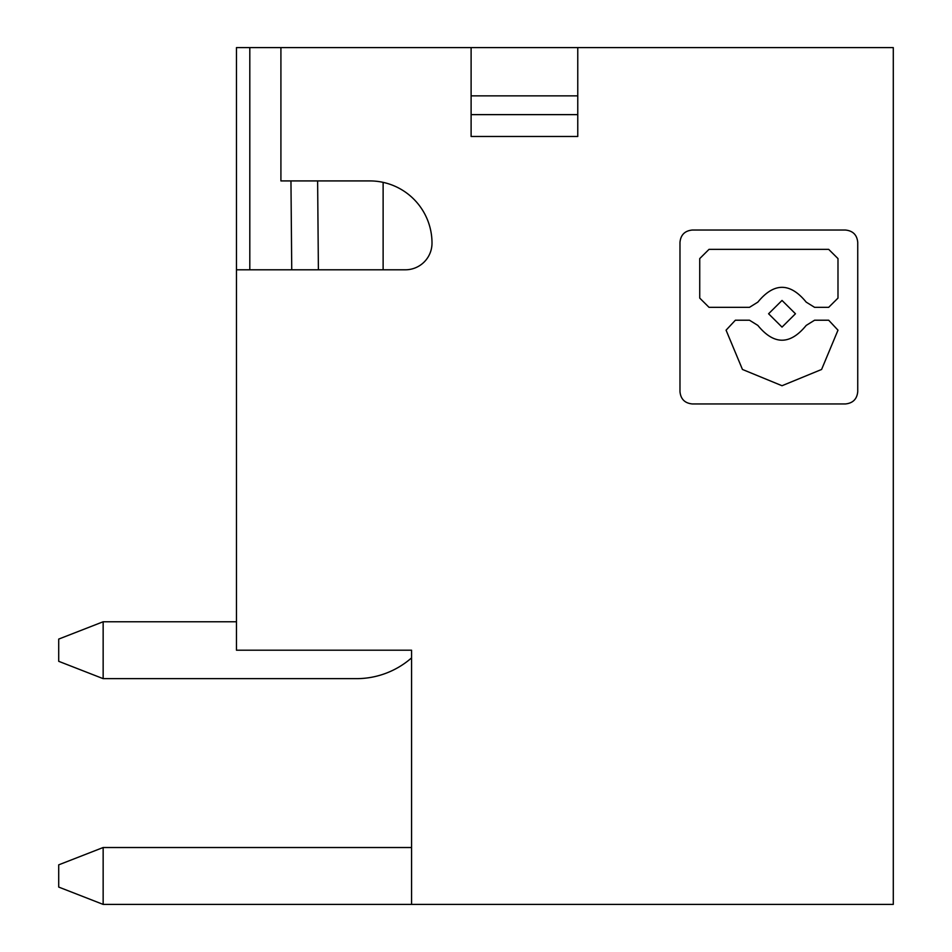 <?xml version="1.0" encoding="UTF-8"?>
<svg xmlns="http://www.w3.org/2000/svg" width="952" height="952" viewBox="0 0 952 952"><rect width="100%" height="100%" fill="white"/><g stroke="black" fill="none" stroke-linecap="round" stroke-linejoin="round"><path stroke-width="1.43" d="M236.465 269.797L236.465 47.6L280.911 47.6L280.911 180.916L369.792 180.916A62.213 62.213 0 0 1 432.006 243.141A26.668 26.668 0 0 1 405.338 269.797L236.465 269.797L236.465 650.204L411.562 650.204L411.562 904.4L893.285 904.4L893.285 47.6L280.911 47.6M356.453 678.645L103.149 678.645L356.453 678.645L103.149 678.645L103.149 621.763L58.715 639.089L58.715 661.319L103.149 678.645L356.453 678.645A83.55 83.55 0 0 0 411.562 657.891M471.109 47.6L471.109 136.481L577.769 136.481L577.769 47.6M845.34 230.027L692.378 230.027C684.845 230.753 680.716 234.858 679.978 242.332L679.978 391.641C680.716 399.126 684.845 403.231 692.378 403.957L845.34 403.957C852.873 403.231 857.002 399.126 857.74 391.641L857.74 242.332C857.002 234.858 852.873 230.753 845.34 230.027M735.361 320.217L726.067 330.177L742.453 369.459L782.02 385.727L821.6 369.459L837.986 330.177L828.68 320.217L814.567 320.217L806.201 325.417C790.089 345.136 773.964 345.136 757.851 325.417L749.486 320.217L735.361 320.217M709.026 249.353L699.732 258.587L699.732 298.095L709.026 307.329L749.486 307.329L757.851 302.129C773.964 282.399 790.089 282.399 806.201 302.129L814.567 307.329L828.68 307.329L837.986 298.095L837.986 258.587L828.68 249.353L709.026 249.353M782.02 300.439L768.585 313.767L782.02 327.107L795.456 313.767L782.02 300.439M103.149 621.763L236.465 621.763M411.562 904.4L103.149 904.4L58.715 887.074L58.715 864.844L103.149 847.518L103.149 904.4M411.562 847.518L103.149 847.518M383.12 269.797L383.12 182.367M291.74 269.797L290.955 180.916M249.805 269.797L249.805 47.6M471.109 95.854L577.769 95.854M471.109 114.633L577.769 114.633M318.396 269.797L317.623 180.916"/></g></svg>
